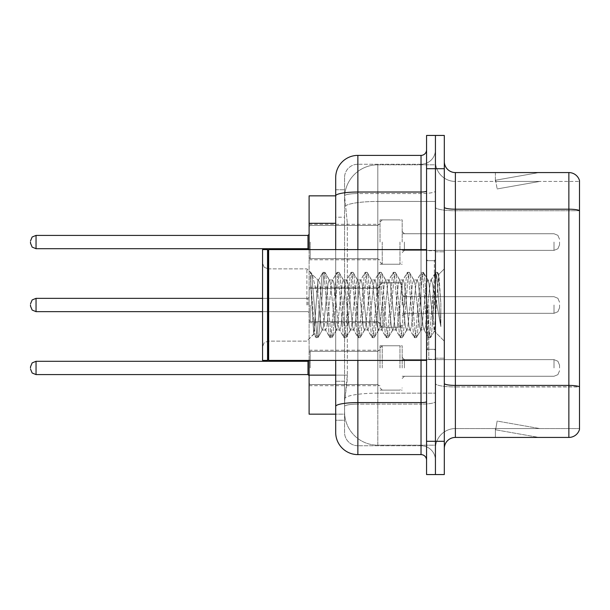 <?xml version="1.0" encoding="UTF-8"?>
<svg xmlns="http://www.w3.org/2000/svg" width="610" height="610" viewBox="0 0 610 610"><rect width="100%" height="100%" fill="white"/><g stroke="black" fill="none" stroke-linecap="round" stroke-linejoin="round"><path stroke-width="0.46" stroke-dasharray="3.05 2.29" d="M380.022 242.056L380.022 219.89L380.022 242.056M309.102 242.056L309.102 224.32L309.102 242.056M380.022 305L380.022 282.834L380.022 305M309.102 305L309.102 287.272L309.102 305M380.022 367.944L380.022 345.779L380.022 367.944M309.102 367.944L309.102 385.68L309.102 367.944M402.188 242.056L402.188 219.89L402.188 242.056M402.188 305L402.188 282.834L402.188 305M402.188 367.944L402.188 345.779L402.188 367.944M435.433 242.056L435.433 250.367L435.433 242.056M435.433 305L435.433 359.305L435.433 305M435.433 367.944L435.433 359.633L435.433 367.944M335.698 375.135L347.342 375.135L347.12 380.914L344.696 400.861L347.342 375.135L347.342 223.313L347.342 375.135L309.102 375.135L309.102 414.159L344.635 414.159L344.566 411.941A33.245 33.245 0 0 0 377.811 445.186L435.433 445.186L435.433 393.16L435.433 445.186L377.811 445.186L377.811 393.16L377.811 445.186A33.245 33.245 0 0 1 344.566 411.941L344.566 405.177L344.635 414.159L335.698 414.159L335.698 217.221L335.698 381.235L344.566 381.235L344.566 420.252L335.698 420.252L335.698 406.428L335.698 420.252L344.566 420.252L344.566 217.221L344.566 381.235L335.698 381.235M344.696 400.861L344.566 405.177L344.696 400.861M377.811 164.814L435.433 164.814L435.433 201.445L435.433 164.814L377.811 164.814A33.245 33.245 0 0 0 344.612 196.298L347.342 223.313L344.612 196.298A33.245 33.245 0 0 1 377.811 164.814L377.811 201.445L435.433 201.445L435.433 393.16L435.433 201.445L377.811 201.445L377.811 164.814A33.245 33.245 0 0 0 344.612 196.298M335.698 195.84L309.102 195.84L309.102 375.135M309.102 360.411L309.102 249.589M444.301 305L444.301 251.808L444.301 305M428.784 305L428.784 359.305L428.784 305M435.433 393.099L435.433 207.278L435.433 393.099M444.301 383.476L444.301 207.278L444.301 383.476A11.079 1.921 0 0 0 455.38 385.406L568.863 385.406A11.079 1.921 180 0 1 579.5 386.793L455.38 386.946L455.38 428.563A19.947 19.947 0 0 0 435.433 448.51A19.947 19.947 0 0 1 455.38 428.563L579.5 428.563L579.5 180.552A11.079 11.079 0 0 0 568.863 172.569L568.863 437.431A11.079 11.079 0 0 0 579.5 429.448L579.5 393.099L579.5 428.563L455.38 428.563L455.38 172.569A11.079 11.079 0 0 1 444.301 161.49L444.301 207.278L444.301 161.49M435.433 161.49L435.433 207.278L435.433 161.49A19.947 19.947 0 0 0 455.38 181.437A19.947 19.947 0 0 1 435.433 161.49A19.947 19.947 0 0 0 455.38 181.437L455.38 386.946A19.947 3.462 0 0 1 435.433 383.476A19.947 3.462 0 0 0 455.38 386.946L455.38 181.437L579.5 181.437L455.38 181.437M435.433 168.696L435.433 135.443L444.301 135.443L444.301 168.696L435.433 168.696L435.433 135.443L426.565 135.443L426.565 168.696L435.433 168.696L435.433 441.304L435.433 168.696M426.565 168.696L426.565 474.557L435.433 474.557L435.433 441.304L435.433 474.557L444.301 474.557L444.301 168.696M538.172 437.294A8.868 8.868 0 0 0 539.713 437.431L495.389 437.431L539.713 437.431A8.868 8.868 0 0 1 538.172 437.294A8.868 8.868 0 0 0 539.713 437.431A8.868 8.868 0 0 1 538.172 437.294A8.868 8.868 0 0 0 539.713 437.431A8.868 8.868 0 0 1 538.172 437.294A8.868 8.868 0 0 0 539.713 437.431A8.868 8.868 0 0 1 538.172 437.294A8.868 8.868 0 0 0 539.713 437.431A8.868 8.868 0 0 1 538.172 437.294A8.868 8.868 0 0 0 539.713 437.431A8.868 8.868 0 0 1 538.172 437.294A8.868 8.868 0 0 0 539.713 437.431A8.868 8.868 0 0 1 538.172 437.294A8.868 8.868 0 0 0 539.713 437.431A8.868 8.868 0 0 1 538.172 437.294A8.868 8.868 0 0 0 539.713 437.431A8.868 8.868 0 0 1 538.172 437.294L495.61 429.791L538.172 437.294M495.389 428.563L495.389 437.431L495.389 428.563L495.831 428.563L495.61 429.791L495.831 428.563L495.389 428.563L495.389 437.431L495.389 428.563L495.831 428.563L495.61 429.791L495.831 428.563L495.389 428.563L495.389 437.431L495.389 428.563L495.831 428.563L495.61 429.791L495.831 428.563L495.389 428.563L495.389 437.431L495.389 428.563L495.831 428.563L495.61 429.791L495.831 428.563L495.389 428.563L495.389 437.431L495.389 428.563L495.831 428.563L495.61 429.791L495.831 428.563L495.389 428.563L495.389 437.431L495.389 428.563L495.831 428.563L495.61 429.791L495.831 428.563L495.389 428.563L495.389 437.431L495.389 428.563L495.831 428.563L495.61 429.791L495.831 428.563L495.389 428.563L495.389 437.431L495.389 428.563L495.831 428.563L495.61 429.791L495.831 428.563L495.389 428.563L495.389 437.431L495.389 428.563L495.831 428.563L495.61 429.791L495.831 428.563L495.389 428.563M568.863 437.431L455.38 437.431L455.38 386.946L579.5 386.946L579.5 210.74L455.38 210.74A19.947 3.462 0 0 1 435.433 207.278A19.947 3.462 0 0 0 455.38 210.74L579.5 210.74M579.5 180.552A11.079 11.079 0 0 0 568.863 172.569L455.38 172.569M539.713 172.569L495.389 172.569L539.713 172.569A8.868 8.868 0 0 0 538.172 172.706A8.868 8.868 0 0 1 539.713 172.569A8.868 8.868 0 0 0 538.172 172.706A8.868 8.868 0 0 1 539.713 172.569A8.868 8.868 0 0 0 538.172 172.706A8.868 8.868 0 0 1 539.713 172.569A8.868 8.868 0 0 0 538.172 172.706A8.868 8.868 0 0 1 539.713 172.569A8.868 8.868 0 0 0 538.172 172.706A8.868 8.868 0 0 1 539.713 172.569A8.868 8.868 0 0 0 538.172 172.706A8.868 8.868 0 0 1 539.713 172.569A8.868 8.868 0 0 0 538.172 172.706A8.868 8.868 0 0 1 539.713 172.569A8.868 8.868 0 0 0 538.172 172.706A8.868 8.868 0 0 1 539.713 172.569A8.868 8.868 0 0 0 538.172 172.706A8.868 8.868 0 0 1 539.713 172.569M444.301 448.51A11.079 11.079 0 0 1 455.38 437.431M579.5 210.587L579.5 181.437L579.5 210.587A11.079 1.921 180 0 0 568.863 209.2L455.38 209.2A11.079 1.921 0 0 1 444.301 207.278M539.713 428.563L495.831 428.563L539.713 428.563L495.831 428.563L539.713 428.563L495.831 428.563L539.713 428.563L495.831 428.563L539.713 428.563L495.831 428.563L539.713 428.563L495.831 428.563L539.713 428.563L495.831 428.563L539.713 428.563L495.831 428.563L539.713 428.563L495.831 428.563L539.713 428.563L497.15 421.06L495.831 428.563L497.15 421.06L495.831 428.563L497.15 421.06L495.831 428.563L497.15 421.06L495.831 428.563L497.15 421.06L495.831 428.563L497.15 421.06L495.831 428.563L497.15 421.06L495.831 428.563L497.15 421.06L495.831 428.563L497.15 421.06L495.831 428.563L497.15 421.06L539.713 428.563M495.831 181.437L495.389 181.437L495.831 181.437L495.389 181.437L495.831 181.437L495.389 181.437L495.831 181.437L495.389 181.437L495.831 181.437L495.389 181.437L495.831 181.437L495.389 181.437L495.831 181.437L495.389 181.437L495.831 181.437L495.389 181.437L495.831 181.437L495.389 181.437L495.831 181.437L495.61 180.209L538.172 172.706L495.61 180.209L495.831 181.437L495.61 180.209L538.172 172.706L495.61 180.209L495.831 181.437L495.61 180.209L538.172 172.706L495.61 180.209L495.831 181.437L495.61 180.209L538.172 172.706L495.61 180.209L495.831 181.437L495.61 180.209L538.172 172.706L495.61 180.209L495.831 181.437L495.61 180.209L538.172 172.706L495.61 180.209L495.831 181.437L495.61 180.209L538.172 172.706L495.61 180.209L495.831 181.437L495.61 180.209L538.172 172.706L495.61 180.209L495.831 181.437L495.61 180.209L538.172 172.706L495.61 180.209L495.831 181.437L539.713 181.437L495.831 181.437L539.713 181.437L495.831 181.437L539.713 181.437L495.831 181.437L539.713 181.437L495.831 181.437L539.713 181.437L495.831 181.437L539.713 181.437L495.831 181.437L539.713 181.437L495.831 181.437L539.713 181.437L495.831 181.437L539.713 181.437L495.831 181.437L497.15 188.94L495.831 181.437M495.389 172.569L495.389 181.437L495.389 172.569M539.713 181.437L497.15 188.94L539.713 181.437M335.698 432.444A22.166 22.166 0 0 0 357.864 454.61L357.864 445.742A13.298 13.298 0 0 1 344.566 432.444L344.566 195.871L344.566 432.444A13.298 13.298 0 0 0 357.864 445.742L421.03 445.742L421.03 410.278L421.03 454.61A5.543 5.543 0 0 1 426.565 460.146L426.565 149.854L426.565 460.146M435.433 410.278L435.433 191.06L435.433 410.278M426.565 305L426.565 360.411L426.565 305M435.433 149.854L435.433 191.06L435.433 149.854A14.404 14.404 0 0 1 421.03 164.258A14.404 14.404 0 0 0 435.433 149.854A14.404 14.404 0 0 1 421.03 164.258L421.03 445.742L357.864 445.742L357.864 404.117L421.03 404.117A14.404 2.501 0 0 0 435.433 401.616A14.404 2.501 0 0 1 421.03 404.117L421.03 164.258L357.864 164.258L421.03 164.258M426.565 191.06A5.543 0.961 0 0 1 421.03 192.02L357.864 192.02A22.166 3.851 180 0 0 335.698 195.871L335.698 406.428A22.166 3.851 180 0 1 357.864 402.585L357.864 155.39A22.166 22.166 0 0 0 335.698 177.556A22.166 22.166 0 0 1 357.864 155.39L421.03 155.39A5.543 5.543 0 0 0 426.565 149.854A5.543 5.543 0 0 1 421.03 155.39L421.03 410.278L421.03 404.117L357.864 404.117L357.864 164.258L357.864 193.561L421.03 193.561A14.404 2.501 0 0 0 435.433 191.06A14.404 2.501 0 0 1 421.03 193.561L357.864 193.561L357.864 410.278L357.864 402.585L421.03 402.585A5.543 0.961 -0 0 0 426.565 401.616M357.864 454.61L421.03 454.61M335.698 189.748L344.566 189.748L335.698 189.748L335.698 217.221L344.566 217.221L344.566 189.748L344.566 217.221L335.698 217.221M335.698 360.411L335.698 249.589M344.566 177.556L344.566 195.871L344.566 177.556A13.298 13.298 0 0 1 357.864 164.258A13.298 13.298 0 0 0 344.566 177.556A13.298 13.298 0 0 1 357.864 164.258M435.433 460.146A14.404 14.404 0 0 0 421.03 445.742A14.404 14.404 0 0 1 435.433 460.146A14.404 14.404 0 0 0 421.03 445.742M559.553 367.944L559.553 365.176L559.553 367.944M559.553 305L559.553 307.768L559.553 305M559.553 242.056L559.553 244.823L559.553 242.056M268.095 359.854L267.546 360.411L267.546 249.589L267.546 360.411L267.546 249.589L268.095 250.146L268.095 359.854L268.095 305L268.095 359.854L268.652 360.411L268.652 249.589L268.652 305L268.652 249.589L426.565 249.589M267.546 360.411L262.559 360.411L262.559 249.589L262.559 346.678L262.559 249.589L267.546 249.589M306.883 305L306.883 268.865L306.883 305M336.278 305L333.937 283.307L332.763 279.952L332.389 280.264L331.588 283.307L326.899 326.693L325.725 330.048L325.351 329.736L324.55 326.693L319.861 283.307L318.687 279.952L317.962 281.157L317.962 279.952L317.962 296.895L312.068 274.309L317.962 296.895L318.687 305L317.962 296.895L317.962 279.952L310.345 272.861L317.962 279.952L318.687 279.952L317.962 281.157L313.761 333.983L311.733 305L310.345 272.327L310.345 272.861L310.772 272.327L310.345 272.861L310.345 278.091L314.874 333.296L315.759 337.421L314.874 333.296L310.345 278.091L313.761 333.983L316.049 337.673L313.761 333.983L306.883 341.135L268.095 341.135L264.206 342.728L262.559 346.678L264.206 342.728L268.095 341.135L306.883 341.135L313.959 334.059L317.962 279.952L318.687 279.952L319.861 283.307L324.55 326.693L325.351 329.736L329.835 337.421L328.95 333.296L324.261 276.704L323.087 272.327L321.912 276.704L317.223 333.296L316.049 337.673L317.81 337.673L316.636 333.296L311.939 276.704L310.772 272.327L312.061 274.309L311.054 272.579L311.939 276.704L316.636 333.296L318.092 337.421L316.049 337.673L317.223 333.296L321.912 276.704L322.797 272.579L324.84 272.327L323.674 276.704L318.977 333.296L318.092 337.421L322.576 329.736L322.202 330.048L321.035 326.693L318.687 305L321.035 326.693L322.202 330.048L325.725 330.048L329.835 337.421L328.95 333.296L324.261 276.704L323.087 272.327L324.84 272.327L323.674 276.704L318.977 333.296L318.092 337.421L322.202 330.048L325.725 330.048L326.899 326.693L331.588 283.307L332.389 280.264L336.873 272.579L335.988 276.704L331.291 333.296L329.835 337.421L331.878 337.673L330.712 333.296L326.014 276.704L324.84 272.327L329.613 280.264L329.24 279.952L328.066 283.307L323.376 326.693L322.576 329.736L323.376 326.693L328.066 283.307L329.24 279.952L332.763 279.952L336.873 272.579L335.988 276.704L331.291 333.296L330.124 337.673L331.878 337.673L330.712 333.296L326.014 276.704L325.13 272.579L329.24 279.952L332.763 279.952L333.937 283.307L338.626 326.693L339.427 329.736L338.626 326.693L336.278 305M332.763 305L330.414 283.307L329.613 280.264L330.414 283.307L335.103 326.693L336.278 330.048L335.103 326.693L332.763 305M350.353 305L348.005 283.307L346.831 279.952L346.465 280.264L345.664 283.307L340.967 326.693L339.8 330.048L339.427 329.736L343.91 337.421L343.026 333.296L338.329 276.704L336.873 272.579L338.916 272.327L337.742 276.704L333.052 333.296L331.878 337.673L336.651 329.736L339.8 330.048L343.91 337.421L343.026 333.296L338.329 276.704L337.162 272.327L338.916 272.327L337.742 276.704L333.052 333.296L332.168 337.421L336.278 330.048L339.8 330.048L340.967 326.693L345.664 283.307L346.465 280.264L350.948 272.579L350.056 276.704L345.367 333.296L343.91 337.421L345.954 337.673L344.78 333.296L340.09 276.704L338.916 272.327L343.689 280.264L343.316 279.952L342.141 283.307L337.452 326.693L336.651 329.736L337.452 326.693L342.141 283.307L343.316 279.952L346.831 279.952L350.948 272.579L350.056 276.704L345.367 333.296L344.192 337.673L345.954 337.673L344.78 333.296L340.09 276.704L339.206 272.579L343.316 279.952L346.831 279.952L348.005 283.307L352.702 326.693L353.503 329.736L352.702 326.693L350.353 305M346.831 305L344.49 283.307L343.689 280.264L344.49 283.307L349.179 326.693L350.353 330.048L349.179 326.693L346.831 305M364.429 305L362.081 283.307L360.906 279.952L360.54 280.264L359.732 283.307L355.043 326.693L353.869 330.048L353.503 329.736L357.978 337.421L357.094 333.296L352.405 276.704L350.948 272.579L352.992 272.327L351.817 276.704L347.128 333.296L345.954 337.673L350.727 329.736L353.869 330.048L357.978 337.421L357.094 333.296L352.405 276.704L351.23 272.327L352.992 272.327L351.817 276.704L347.128 333.296L346.244 337.421L350.353 330.048L353.869 330.048L355.043 326.693L359.732 283.307L360.54 280.264L365.016 272.579L364.132 276.704L359.442 333.296L357.978 337.421L360.03 337.673L358.855 333.296L354.166 276.704L352.992 272.327L357.757 280.264L357.391 279.952L356.217 283.307L351.528 326.693L350.727 329.736L351.528 326.693L356.217 283.307L357.391 279.952L360.906 279.952L365.016 272.579L364.132 276.704L359.442 333.296L358.268 337.673L360.03 337.673L358.855 333.296L354.166 276.704L353.281 272.579L357.391 279.952L360.906 279.952L362.081 283.307L366.77 326.693L367.578 329.736L366.77 326.693L364.429 305M360.906 305L358.566 283.307L357.757 280.264L358.566 283.307L363.255 326.693L364.429 330.048L363.255 326.693L360.906 305M378.497 305L376.156 283.307L374.982 279.952L374.609 280.264L373.808 283.307L369.119 326.693L367.944 330.048L367.578 329.736L372.054 337.421L371.17 333.296L366.48 276.704L365.016 272.579L367.067 272.327L365.893 276.704L361.204 333.296L360.03 337.673L364.795 329.736L367.944 330.048L372.054 337.421L371.17 333.296L366.48 276.704L365.306 272.327L367.067 272.327L365.893 276.704L361.204 333.296L360.319 337.421L364.429 330.048L367.944 330.048L369.119 326.693L373.808 283.307L374.609 280.264L379.092 272.579L378.208 276.704L373.518 333.296L372.054 337.421L374.105 337.673L372.931 333.296L368.242 276.704L367.067 272.327L371.833 280.264L371.467 279.952L370.293 283.307L365.603 326.693L364.795 329.736L365.603 326.693L370.293 283.307L371.467 279.952L374.982 279.952L379.092 272.579L378.208 276.704L373.518 333.296L372.344 337.673L374.105 337.673L372.931 333.296L368.242 276.704L367.35 272.579L371.467 279.952L374.982 279.952L376.156 283.307L380.846 326.693L381.646 329.736L380.846 326.693L378.497 305M374.982 305L372.634 283.307L371.833 280.264L372.634 283.307L377.331 326.693L378.497 330.048L377.331 326.693L374.982 305M392.573 305L390.232 283.307L389.058 279.952L388.684 280.264L387.884 283.307L383.194 326.693L382.02 330.048L381.646 329.736L386.13 337.421L385.245 333.296L380.556 276.704L379.092 272.579L381.143 272.327L379.969 276.704L375.272 333.296L374.105 337.673L378.871 329.736L382.02 330.048L386.13 337.421L385.245 333.296L380.556 276.704L379.382 272.327L381.143 272.327L379.969 276.704L375.272 333.296L374.387 337.421L378.497 330.048L382.02 330.048L383.194 326.693L387.884 283.307L388.684 280.264L393.168 272.579L392.283 276.704L387.594 333.296L386.13 337.421L388.173 337.673L387.007 333.296L382.31 276.704L381.143 272.327L385.909 280.264L385.535 279.952L384.369 283.307L379.672 326.693L378.871 329.736L379.672 326.693L384.369 283.307L385.535 279.952L389.058 279.952L393.168 272.579L392.283 276.704L387.594 333.296L386.42 337.673L388.173 337.673L387.007 333.296L382.31 276.704L381.425 272.579L385.535 279.952L389.058 279.952L390.232 283.307L394.922 326.693L395.722 329.736L394.922 326.693L392.573 305M389.058 305L386.709 283.307L385.909 280.264L386.709 283.307L391.399 326.693L392.573 330.048L391.399 326.693L389.058 305M406.649 305L404.3 283.307L403.134 279.952L402.76 280.264L401.959 283.307L397.27 326.693L396.096 330.048L395.722 329.736L400.206 337.421L399.321 333.296L394.624 276.704L393.168 272.579L395.211 272.327L394.045 276.704L389.348 333.296L388.173 337.673L392.947 329.736L396.096 330.048L400.206 337.421L399.321 333.296L394.624 276.704L393.458 272.327L395.211 272.327L394.045 276.704L389.348 333.296L388.463 337.421L392.573 330.048L396.096 330.048L397.27 326.693L401.959 283.307L402.76 280.264L407.244 272.579L406.359 276.704L401.662 333.296L400.206 337.421L402.249 337.673L401.075 333.296L396.386 276.704L395.211 272.327L399.985 280.264L399.611 279.952L398.437 283.307L393.747 326.693L392.947 329.736L393.747 326.693L398.437 283.307L399.611 279.952L403.134 279.952L407.244 272.579L406.359 276.704L401.662 333.296L400.495 337.673L402.249 337.673L401.075 333.296L396.386 276.704L395.501 272.579L399.611 279.952L403.134 279.952L404.3 283.307L408.997 326.693L409.798 329.736L408.997 326.693L406.649 305M403.134 305L400.785 283.307L399.985 280.264L400.785 283.307L405.475 326.693L406.649 330.048L405.475 326.693L403.134 305M420.725 305L418.376 283.307L417.202 279.952L416.836 280.264L416.035 283.307L411.338 326.693L410.164 330.048L409.798 329.736L414.281 337.421L413.389 333.296L408.7 276.704L407.244 272.579L409.287 272.327L408.113 276.704L403.423 333.296L402.249 337.673L407.022 329.736L410.164 330.048L414.281 337.421L413.389 333.296L408.7 276.704L407.526 272.327L409.287 272.327L408.113 276.704L403.423 333.296L402.539 337.421L406.649 330.048L410.164 330.048L411.338 326.693L416.035 283.307L416.836 280.264L421.319 272.579L420.427 276.704L415.738 333.296L414.281 337.421L416.325 337.673L415.151 333.296L410.461 276.704L409.287 272.327L414.06 280.264L413.687 279.952L412.512 283.307L407.823 326.693L407.022 329.736L407.823 326.693L412.512 283.307L413.687 279.952L417.202 279.952L421.319 272.579L420.427 276.704L415.738 333.296L414.564 337.673L416.325 337.673L415.151 333.296L410.461 276.704L409.577 272.579L413.687 279.952L417.202 279.952L418.376 283.307L423.065 326.693L423.874 329.736L423.065 326.693L420.725 305M417.202 305L414.861 283.307L414.06 280.264L414.861 283.307L419.55 326.693L420.725 330.048L419.55 326.693L417.202 305M433.222 288.904L433.222 323.925L428.937 283.307L427.762 279.952L426.588 283.307L421.899 326.693L420.725 330.048L424.24 330.048L428.35 337.421L427.465 333.296L422.776 276.704L421.319 272.579L423.363 272.327L422.189 276.704L417.499 333.296L416.325 337.673L421.091 329.736L424.24 330.048L428.35 337.421L427.465 333.296L422.776 276.704L421.601 272.327L423.363 272.327L422.189 276.704L417.499 333.296L416.615 337.421L421.091 329.736L421.899 326.693L426.588 283.307L427.762 279.952L431.278 279.952L430.103 283.307L425.414 326.693L424.24 330.048L425.414 326.693L430.103 283.307L430.912 280.264L435.387 272.579L434.503 276.704L429.814 333.296L428.35 337.421L430.401 337.673L429.226 333.296L424.537 276.704L423.363 272.327L428.128 280.264L431.278 279.952L435.387 272.579L434.503 276.704L429.814 333.296L428.639 337.673L430.401 337.673L429.226 333.296L424.537 276.704L423.653 272.579L428.128 280.264L428.937 283.307L434.221 331.047L438.872 274.553L440.839 303.124L440.839 326.647L436.958 305L433.222 288.904L432.452 283.307L431.278 279.952L432.452 283.307L433.222 288.904L433.222 323.925L434.442 330.963L438.682 274.485L440.839 303.124L438.613 276.704L437.439 272.327L436.264 276.704L431.575 333.296L430.401 337.673L431.575 333.296L436.264 276.704L437.439 272.327L438.613 276.704L440.839 303.124L440.839 326.647L436.851 276.704L435.387 272.579L437.439 272.327L435.677 272.327L436.851 276.704L440.839 326.647L436.958 305L433.222 288.904M377.811 393.16A33.245 5.772 180 0 0 344.963 398.04A33.245 5.772 180 0 1 377.811 393.16L435.433 393.16L377.811 393.16L377.811 201.445L377.811 393.16M345.428 205.906A33.245 5.772 180 0 1 377.811 201.445A33.245 5.772 180 0 0 345.428 205.906M344.566 411.941A33.245 33.245 0 0 0 377.811 445.186M335.698 223.313L309.102 223.313M444.301 441.304L426.565 441.304M435.433 448.51A19.947 19.947 0 0 1 455.38 428.563M357.864 249.589L357.864 360.411M421.03 360.411L421.03 249.589M357.864 193.561A13.298 2.31 180 0 0 344.566 195.871A13.298 2.31 180 0 1 357.864 193.561M357.864 404.117A13.298 2.31 180 0 0 344.566 406.428A13.298 2.31 180 0 1 357.864 404.117M357.864 445.742A13.298 13.298 0 0 1 344.566 432.444M310.208 367.944L310.208 351.322L310.208 367.944M307.989 367.944L307.989 361.295L307.989 374.593L307.989 361.295L307.989 374.593L307.989 361.295L307.989 374.593L307.989 361.295L307.989 374.593L307.989 361.295L307.989 374.593L307.989 361.295L307.989 374.593L307.989 361.295L307.989 374.593L307.989 361.295L307.989 374.593L307.989 361.295L307.989 374.593L307.989 361.295L307.989 374.593L307.989 361.295L307.989 374.593L307.989 361.295L307.989 374.593L307.989 361.295L307.989 374.593L307.989 361.295L307.989 374.593L307.989 361.295L307.989 374.593L307.989 361.295L307.989 374.593L309.102 375.707L307.989 374.593L309.102 375.707L307.989 374.593L309.102 375.707L307.989 374.593L309.102 375.707L307.989 374.593L309.102 375.707L307.989 374.593L309.102 375.707L307.989 374.593L309.102 375.707L307.989 374.593L309.102 375.707L307.989 374.593L36.043 374.593L36.043 361.295L36.043 374.593L36.043 361.295L36.043 374.593L36.043 361.295L36.043 374.593L36.043 361.295L36.043 374.593L36.043 361.295L36.043 374.593L36.043 361.295L36.043 374.593L36.043 361.295L36.043 374.593L36.043 361.295L36.043 374.593L36.043 361.295L36.043 374.593L36.043 361.295L36.043 374.593L36.043 361.295L36.043 374.593L36.043 361.295L36.043 374.593L36.043 361.295L36.043 374.593L36.043 361.295L36.043 374.593L36.043 361.295L36.043 374.593L36.043 361.295L36.043 374.593L36.043 361.295L32.155 362.889L30.5 366.839L32.155 362.889L36.043 361.295L307.989 361.295L307.989 367.944M404.407 367.944L404.407 359.633L404.407 367.944M399.969 367.944L399.969 345.779L399.969 367.944M382.241 367.944L382.241 345.779L382.241 367.944M377.811 367.944L377.811 384.567L377.811 367.944M554.01 367.944L554.01 359.633L554.01 367.944M310.208 305L310.208 321.623L310.208 305M307.989 305L307.989 298.351L307.989 305M30.5 306.106L32.155 310.055L36.043 311.649L307.989 311.649L36.043 311.649L32.155 310.055L30.5 306.106L32.155 310.055L36.043 311.649L307.989 311.649L36.043 311.649L32.155 310.055L30.5 306.106L32.155 310.055L36.043 311.649L307.989 311.649L36.043 311.649L32.155 310.055L30.5 306.106L32.155 310.055L36.043 311.649L307.989 311.649L36.043 311.649L32.155 310.055L30.5 306.106L32.155 310.055L36.043 311.649L307.989 311.649L36.043 311.649L32.155 310.055L30.5 306.106L32.155 310.055L36.043 311.649L307.989 311.649L36.043 311.649L32.155 310.055L30.5 306.106L32.155 310.055L36.043 311.649L307.989 311.649L36.043 311.649L32.155 310.055L30.5 306.106L32.155 310.055L36.043 311.649L36.043 298.351L36.043 311.649L36.043 298.351L36.043 311.649L36.043 298.351L36.043 311.649L36.043 298.351L36.043 311.649L36.043 298.351L36.043 311.649L36.043 298.351L36.043 311.649L36.043 298.351L36.043 311.649L36.043 298.351L36.043 311.649L36.043 298.351L36.043 311.649L36.043 298.351L36.043 311.649L36.043 298.351L36.043 311.649L36.043 298.351L36.043 311.649L36.043 298.351L36.043 311.649L36.043 298.351L36.043 311.649L36.043 298.351L36.043 305L36.043 298.351L307.989 298.351L309.102 297.245L307.989 298.351L309.102 297.245L307.989 298.351L309.102 297.245L307.989 298.351L309.102 297.245L307.989 298.351L309.102 297.245L307.989 298.351L309.102 297.245L307.989 298.351L309.102 297.245L307.989 298.351L309.102 297.245L307.989 298.351L36.043 298.351L32.155 299.945L30.5 303.894L32.155 299.945L36.043 298.351L307.989 298.351L36.043 298.351L32.155 299.945L30.5 303.894L32.155 299.945L36.043 298.351L307.989 298.351L36.043 298.351L32.155 299.945L30.5 303.894L32.155 299.945L36.043 298.351L307.989 298.351L36.043 298.351L32.155 299.945L30.5 303.894L32.155 299.945L36.043 298.351L307.989 298.351L36.043 298.351L32.155 299.945L30.5 303.894L32.155 299.945L36.043 298.351L307.989 298.351L36.043 298.351L32.155 299.945L30.5 303.894L32.155 299.945L36.043 298.351L307.989 298.351L36.043 298.351L32.155 299.945L30.5 303.894L32.155 299.945L36.043 298.351L262.559 298.351M404.407 305L404.407 296.689L404.407 305M399.969 305L399.969 327.166L399.969 305M382.241 305L382.241 327.166L382.241 305M377.811 305L377.811 288.377L377.811 305M554.01 305L554.01 313.311L554.01 305M310.208 242.056L310.208 258.678L310.208 242.056M307.989 242.056L307.989 248.705L307.989 235.407L307.989 248.705L307.989 235.407L307.989 248.705L307.989 235.407L307.989 248.705L307.989 235.407L307.989 248.705L307.989 235.407L307.989 248.705L307.989 235.407L307.989 248.705L307.989 235.407L307.989 248.705L307.989 235.407L307.989 248.705L307.989 235.407L307.989 248.705L307.989 235.407L307.989 248.705L307.989 235.407L307.989 248.705L307.989 235.407L307.989 248.705L307.989 235.407L307.989 248.705L307.989 235.407L307.989 248.705L307.989 235.407L307.989 248.705L307.989 242.056L307.989 248.705L309.102 249.81L307.989 248.705L309.102 249.81L307.989 248.705L309.102 249.81L307.989 248.705L309.102 249.81L307.989 248.705L309.102 249.81L307.989 248.705L309.102 249.81L307.989 248.705L309.102 249.81L307.989 248.705L309.102 249.81L307.989 248.705L36.043 248.705L36.043 235.407L36.043 248.705L36.043 235.407L36.043 248.705L36.043 235.407L36.043 248.705L36.043 235.407L36.043 248.705L36.043 235.407L36.043 248.705L36.043 235.407L36.043 248.705L36.043 235.407L36.043 248.705L36.043 235.407L36.043 248.705L36.043 235.407L36.043 248.705L36.043 235.407L36.043 248.705L36.043 235.407L36.043 248.705L36.043 235.407L36.043 248.705L36.043 235.407L36.043 248.705L36.043 235.407L36.043 248.705L36.043 235.407L36.043 248.705L36.043 235.407L36.043 242.056L36.043 235.407L307.989 235.407L307.989 242.056M404.407 242.056L404.407 250.367L404.407 242.056M399.969 242.056L399.969 264.221L399.969 242.056M382.241 242.056L382.241 264.221L382.241 242.056M377.811 242.056L377.811 225.433L377.811 242.056M554.01 242.056L554.01 250.367L554.01 242.056M434.328 305L434.328 260.676L434.328 305M427.679 305L427.679 349.324L427.679 305M309.102 224.32L380.022 224.32M309.102 287.272L380.022 287.272L309.102 287.272M309.102 350.216L380.022 350.216M380.022 219.89L402.188 219.89M380.022 282.834L402.188 282.834L380.022 282.834M380.022 345.779L402.188 345.779M402.188 233.744L435.433 233.744M402.188 296.689L435.433 296.689L402.188 296.689M402.188 359.633L435.433 359.633M402.188 376.256L435.433 376.256M402.188 313.311L435.433 313.311L402.188 313.311M402.188 250.367L435.433 250.367M380.022 390.11L402.188 390.11M380.022 327.166L402.188 327.166L380.022 327.166M380.022 264.221L402.188 264.221M309.102 385.68L380.022 385.68M309.102 322.728L380.022 322.728L309.102 322.728M309.102 259.784L380.022 259.784M435.433 251.808L444.301 251.808L435.433 251.808M428.784 359.305L435.433 359.305L428.784 359.305M435.433 260.676L426.565 260.676L435.433 260.676M435.433 349.324L426.565 349.324L435.433 349.324M428.784 250.695L435.433 250.695L428.784 250.695M435.433 358.192L444.301 358.192L435.433 358.192M309.102 352.427L310.208 351.322L377.811 351.322L310.208 351.322L309.102 352.427L310.208 351.322L377.811 351.322L310.208 351.322L309.102 352.427L310.208 351.322L377.811 351.322L310.208 351.322L309.102 352.427L310.208 351.322L377.811 351.322L310.208 351.322L309.102 352.427L310.208 351.322L377.811 351.322L310.208 351.322L309.102 352.427L310.208 351.322L377.811 351.322L310.208 351.322L309.102 352.427L310.208 351.322L377.811 351.322L310.208 351.322L309.102 352.427L310.208 351.322L377.811 351.322L310.208 351.322L309.102 352.427L310.208 351.322L377.811 351.322L380.022 349.103M402.188 378.474L404.407 376.256L554.01 376.256L404.407 376.256L402.188 378.474L404.407 376.256L554.01 376.256L404.407 376.256L402.188 378.474L404.407 376.256L554.01 376.256L404.407 376.256L402.188 378.474L404.407 376.256L554.01 376.256L404.407 376.256L402.188 378.474L404.407 376.256L554.01 376.256L404.407 376.256L402.188 378.474L404.407 376.256L554.01 376.256L404.407 376.256L402.188 378.474L404.407 376.256L554.01 376.256L404.407 376.256L402.188 378.474L404.407 376.256L554.01 376.256L404.407 376.256L402.188 378.474L404.407 376.256L554.01 376.256L557.898 374.662L559.553 370.712L557.898 374.662L554.01 376.256L557.898 374.662L559.553 370.712L557.898 374.662L554.01 376.256L557.898 374.662L559.553 370.712L557.898 374.662L554.01 376.256L557.898 374.662L559.553 370.712L557.898 374.662L554.01 376.256L557.898 374.662L559.553 370.712L557.898 374.662L554.01 376.256L557.898 374.662L559.553 370.712L557.898 374.662L554.01 376.256L557.898 374.662L559.553 370.712L557.898 374.662L554.01 376.256L557.898 374.662L559.553 370.712L557.898 374.662L554.01 376.256L557.898 374.662L559.553 370.712M380.022 347.997L382.241 345.779L399.969 345.779L382.241 345.779L380.022 347.997L382.241 345.779L399.969 345.779L382.241 345.779L380.022 347.997L382.241 345.779L399.969 345.779L382.241 345.779L380.022 347.997L382.241 345.779L399.969 345.779L382.241 345.779L380.022 347.997L382.241 345.779L399.969 345.779L382.241 345.779L380.022 347.997L382.241 345.779L399.969 345.779L382.241 345.779L380.022 347.997L382.241 345.779L399.969 345.779L382.241 345.779L380.022 347.997L382.241 345.779L399.969 345.779L382.241 345.779L380.022 347.997L382.241 345.779L399.969 345.779L402.188 347.997M309.102 383.461L310.208 384.567L377.811 384.567L310.208 384.567L309.102 383.461L310.208 384.567L377.811 384.567L310.208 384.567L309.102 383.461L310.208 384.567L377.811 384.567L310.208 384.567L309.102 383.461L310.208 384.567L377.811 384.567L310.208 384.567L309.102 383.461L310.208 384.567L377.811 384.567L310.208 384.567L309.102 383.461L310.208 384.567L377.811 384.567L310.208 384.567L309.102 383.461L310.208 384.567L377.811 384.567L310.208 384.567L309.102 383.461L310.208 384.567L377.811 384.567L310.208 384.567L309.102 383.461L310.208 384.567L377.811 384.567L380.022 386.786M402.188 357.414L404.407 359.633L554.01 359.633L404.407 359.633L402.188 357.414L404.407 359.633L554.01 359.633L404.407 359.633L402.188 357.414L404.407 359.633L554.01 359.633L404.407 359.633L402.188 357.414L404.407 359.633L554.01 359.633L404.407 359.633L402.188 357.414L404.407 359.633L554.01 359.633L404.407 359.633L402.188 357.414L404.407 359.633L554.01 359.633L404.407 359.633L402.188 357.414L404.407 359.633L554.01 359.633L404.407 359.633L402.188 357.414L404.407 359.633L554.01 359.633L404.407 359.633L402.188 357.414L404.407 359.633L554.01 359.633L557.898 361.227L559.553 365.176L557.898 361.227L554.01 359.633L557.898 361.227L559.553 365.176L557.898 361.227L554.01 359.633L557.898 361.227L559.553 365.176L557.898 361.227L554.01 359.633L557.898 361.227L559.553 365.176L557.898 361.227L554.01 359.633L557.898 361.227L559.553 365.176L557.898 361.227L554.01 359.633L557.898 361.227L559.553 365.176L557.898 361.227L554.01 359.633L557.898 361.227L559.553 365.176L557.898 361.227L554.01 359.633L557.898 361.227L559.553 365.176L557.898 361.227L554.01 359.633L557.898 361.227L559.553 365.176M380.022 387.891L382.241 390.11L399.969 390.11L382.241 390.11L380.022 387.891L382.241 390.11L399.969 390.11L382.241 390.11L380.022 387.891L382.241 390.11L399.969 390.11L382.241 390.11L380.022 387.891L382.241 390.11L399.969 390.11L382.241 390.11L380.022 387.891L382.241 390.11L399.969 390.11L382.241 390.11L380.022 387.891L382.241 390.11L399.969 390.11L382.241 390.11L380.022 387.891L382.241 390.11L399.969 390.11L382.241 390.11L380.022 387.891L382.241 390.11L399.969 390.11L382.241 390.11L380.022 387.891L382.241 390.11L399.969 390.11L402.188 387.891M36.043 374.593L32.155 373L30.5 369.05L32.155 373L36.043 374.593L307.989 374.593L36.043 374.593L32.155 373L30.5 369.05L32.155 373L36.043 374.593L307.989 374.593L36.043 374.593L32.155 373L30.5 369.05L32.155 373L36.043 374.593L307.989 374.593L36.043 374.593L32.155 373L30.5 369.05L32.155 373L36.043 374.593L307.989 374.593L36.043 374.593L32.155 373L30.5 369.05L32.155 373L36.043 374.593L307.989 374.593L36.043 374.593L32.155 373L30.5 369.05L32.155 373L36.043 374.593L307.989 374.593L36.043 374.593L32.155 373L30.5 369.05L32.155 373L36.043 374.593L307.989 374.593L36.043 374.593L32.155 373L30.5 369.05L32.155 373L36.043 374.593L307.989 374.593M307.989 361.295L309.102 360.19L307.989 361.295L309.102 360.19L307.989 361.295L309.102 360.19L307.989 361.295L309.102 360.19L307.989 361.295L309.102 360.19L307.989 361.295L309.102 360.19L307.989 361.295L309.102 360.19L307.989 361.295L309.102 360.19L307.989 361.295L36.043 361.295L32.155 362.889L30.5 366.839L32.155 362.889L36.043 361.295L307.989 361.295L36.043 361.295L32.155 362.889L30.5 366.839L32.155 362.889L36.043 361.295L307.989 361.295L36.043 361.295L32.155 362.889L30.5 366.839L32.155 362.889L36.043 361.295L307.989 361.295L36.043 361.295L32.155 362.889L30.5 366.839L32.155 362.889L36.043 361.295L307.989 361.295L36.043 361.295L32.155 362.889L30.5 366.839L32.155 362.889L36.043 361.295L307.989 361.295L36.043 361.295L32.155 362.889L30.5 366.839L32.155 362.889L36.043 361.295L307.989 361.295L36.043 361.295L32.155 362.889L30.5 366.839L32.155 362.889L36.043 361.295L307.989 361.295L36.043 361.295M310.208 321.623L309.102 320.517L310.208 321.623L377.811 321.623L380.022 323.841L377.811 321.623L380.022 323.841L377.811 321.623L380.022 323.841L377.811 321.623L380.022 323.841L377.811 321.623L380.022 323.841L377.811 321.623L380.022 323.841L377.811 321.623L380.022 323.841L377.811 321.623L380.022 323.841L377.811 321.623L310.208 321.623L309.102 320.517L310.208 321.623L377.811 321.623L310.208 321.623L309.102 320.517L310.208 321.623L377.811 321.623L310.208 321.623L309.102 320.517L310.208 321.623L377.811 321.623L310.208 321.623L309.102 320.517L310.208 321.623L377.811 321.623L310.208 321.623L309.102 320.517L310.208 321.623L377.811 321.623L310.208 321.623L309.102 320.517L310.208 321.623L377.811 321.623L310.208 321.623L309.102 320.517L310.208 321.623L377.811 321.623L310.208 321.623M404.407 296.689L402.188 294.47L404.407 296.689L554.01 296.689L557.898 298.282L559.553 302.232L557.898 298.282L554.01 296.689L557.898 298.282L559.553 302.232L557.898 298.282L554.01 296.689L557.898 298.282L559.553 302.232L557.898 298.282L554.01 296.689L557.898 298.282L559.553 302.232L557.898 298.282L554.01 296.689L557.898 298.282L559.553 302.232L557.898 298.282L554.01 296.689L557.898 298.282L559.553 302.232L557.898 298.282L554.01 296.689L557.898 298.282L559.553 302.232L557.898 298.282L554.01 296.689L557.898 298.282L559.553 302.232L557.898 298.282L554.01 296.689L404.407 296.689L402.188 294.47L404.407 296.689L554.01 296.689L404.407 296.689L402.188 294.47L404.407 296.689L554.01 296.689L404.407 296.689L402.188 294.47L404.407 296.689L554.01 296.689L404.407 296.689L402.188 294.47L404.407 296.689L554.01 296.689L404.407 296.689L402.188 294.47L404.407 296.689L554.01 296.689L404.407 296.689L402.188 294.47L404.407 296.689L554.01 296.689L404.407 296.689L402.188 294.47L404.407 296.689L554.01 296.689L404.407 296.689M399.969 327.166L402.188 324.947L399.969 327.166L402.188 324.947L399.969 327.166L402.188 324.947L399.969 327.166L402.188 324.947L399.969 327.166L402.188 324.947L399.969 327.166L402.188 324.947L399.969 327.166L402.188 324.947L399.969 327.166L402.188 324.947L399.969 327.166L382.241 327.166L380.022 324.947L382.241 327.166L399.969 327.166L382.241 327.166L380.022 324.947L382.241 327.166L399.969 327.166L382.241 327.166L380.022 324.947L382.241 327.166L399.969 327.166L382.241 327.166L380.022 324.947L382.241 327.166L399.969 327.166L382.241 327.166L380.022 324.947L382.241 327.166L399.969 327.166L382.241 327.166L380.022 324.947L382.241 327.166L399.969 327.166L382.241 327.166L380.022 324.947L382.241 327.166L399.969 327.166L382.241 327.166L380.022 324.947L382.241 327.166L399.969 327.166M377.811 288.377L380.022 286.159L377.811 288.377L380.022 286.159L377.811 288.377L380.022 286.159L377.811 288.377L380.022 286.159L377.811 288.377L380.022 286.159L377.811 288.377L380.022 286.159L377.811 288.377L380.022 286.159L377.811 288.377L380.022 286.159L377.811 288.377L310.208 288.377L309.102 289.483L310.208 288.377L377.811 288.377L310.208 288.377L309.102 289.483L310.208 288.377L377.811 288.377L310.208 288.377L309.102 289.483L310.208 288.377L377.811 288.377L310.208 288.377L309.102 289.483L310.208 288.377L377.811 288.377L310.208 288.377L309.102 289.483L310.208 288.377L377.811 288.377L310.208 288.377L309.102 289.483L310.208 288.377L377.811 288.377L310.208 288.377L309.102 289.483L310.208 288.377L377.811 288.377L310.208 288.377L309.102 289.483L310.208 288.377L377.811 288.377M554.01 313.311L557.898 311.718L559.553 307.768L557.898 311.718L554.01 313.311L557.898 311.718L559.553 307.768L557.898 311.718L554.01 313.311L557.898 311.718L559.553 307.768L557.898 311.718L554.01 313.311L557.898 311.718L559.553 307.768L557.898 311.718L554.01 313.311L557.898 311.718L559.553 307.768L557.898 311.718L554.01 313.311L557.898 311.718L559.553 307.768L557.898 311.718L554.01 313.311L557.898 311.718L559.553 307.768L557.898 311.718L554.01 313.311L557.898 311.718L559.553 307.768L557.898 311.718L554.01 313.311L404.407 313.311L402.188 315.53L404.407 313.311L554.01 313.311L404.407 313.311L402.188 315.53L404.407 313.311L554.01 313.311L404.407 313.311L402.188 315.53L404.407 313.311L554.01 313.311L404.407 313.311L402.188 315.53L404.407 313.311L554.01 313.311L404.407 313.311L402.188 315.53L404.407 313.311L554.01 313.311L404.407 313.311L402.188 315.53L404.407 313.311L554.01 313.311L404.407 313.311L402.188 315.53L404.407 313.311L554.01 313.311L404.407 313.311L402.188 315.53L404.407 313.311L554.01 313.311M382.241 282.834L399.969 282.834L402.188 285.053L399.969 282.834L402.188 285.053L399.969 282.834L402.188 285.053L399.969 282.834L402.188 285.053L399.969 282.834L402.188 285.053L399.969 282.834L402.188 285.053L399.969 282.834L402.188 285.053L399.969 282.834L402.188 285.053L399.969 282.834L382.241 282.834L380.022 285.053L382.241 282.834L399.969 282.834L382.241 282.834L380.022 285.053L382.241 282.834L399.969 282.834L382.241 282.834L380.022 285.053L382.241 282.834L399.969 282.834L382.241 282.834L380.022 285.053L382.241 282.834L399.969 282.834L382.241 282.834L380.022 285.053L382.241 282.834L399.969 282.834L382.241 282.834L380.022 285.053L382.241 282.834L399.969 282.834L382.241 282.834L380.022 285.053L382.241 282.834L399.969 282.834L382.241 282.834L380.022 285.053L382.241 282.834M262.559 311.649L307.989 311.649L309.102 312.755L307.989 311.649L309.102 312.755L307.989 311.649L309.102 312.755L307.989 311.649L309.102 312.755L307.989 311.649L309.102 312.755L307.989 311.649L309.102 312.755L307.989 311.649L309.102 312.755L307.989 311.649L309.102 312.755L307.989 311.649L36.043 311.649M309.102 257.572L310.208 258.678L377.811 258.678L310.208 258.678L309.102 257.572L310.208 258.678L377.811 258.678L310.208 258.678L309.102 257.572L310.208 258.678L377.811 258.678L310.208 258.678L309.102 257.572L310.208 258.678L377.811 258.678L310.208 258.678L309.102 257.572L310.208 258.678L377.811 258.678L310.208 258.678L309.102 257.572L310.208 258.678L377.811 258.678L310.208 258.678L309.102 257.572L310.208 258.678L377.811 258.678L310.208 258.678L309.102 257.572L310.208 258.678L377.811 258.678L310.208 258.678L309.102 257.572L310.208 258.678L377.811 258.678L380.022 260.897M307.989 235.407L309.102 234.293L307.989 235.407L309.102 234.293L307.989 235.407L309.102 234.293L307.989 235.407L309.102 234.293L307.989 235.407L309.102 234.293L307.989 235.407L309.102 234.293L307.989 235.407L309.102 234.293L307.989 235.407L309.102 234.293L307.989 235.407L36.043 235.407L32.155 237L30.5 240.95L32.155 237L36.043 235.407L307.989 235.407L36.043 235.407L32.155 237L30.5 240.95L32.155 237L36.043 235.407L307.989 235.407L36.043 235.407L32.155 237L30.5 240.95L32.155 237L36.043 235.407L307.989 235.407L36.043 235.407L32.155 237L30.5 240.95L32.155 237L36.043 235.407L307.989 235.407L36.043 235.407L32.155 237L30.5 240.95L32.155 237L36.043 235.407L307.989 235.407L36.043 235.407L32.155 237L30.5 240.95L32.155 237L36.043 235.407L307.989 235.407L36.043 235.407L32.155 237L30.5 240.95L32.155 237L36.043 235.407L307.989 235.407L36.043 235.407L32.155 237L30.5 240.95L32.155 237L36.043 235.407M36.043 248.705L32.155 247.111L30.5 243.161L32.155 247.111L36.043 248.705L307.989 248.705L36.043 248.705L32.155 247.111L30.5 243.161L32.155 247.111L36.043 248.705L307.989 248.705L36.043 248.705L32.155 247.111L30.5 243.161L32.155 247.111L36.043 248.705L307.989 248.705L36.043 248.705L32.155 247.111L30.5 243.161L32.155 247.111L36.043 248.705L307.989 248.705L36.043 248.705L32.155 247.111L30.5 243.161L32.155 247.111L36.043 248.705L307.989 248.705L36.043 248.705L32.155 247.111L30.5 243.161L32.155 247.111L36.043 248.705L307.989 248.705L36.043 248.705L32.155 247.111L30.5 243.161L32.155 247.111L36.043 248.705L307.989 248.705L36.043 248.705L32.155 247.111L30.5 243.161L32.155 247.111L36.043 248.705L307.989 248.705M402.188 231.525L404.407 233.744L554.01 233.744L404.407 233.744L402.188 231.525L404.407 233.744L554.01 233.744L404.407 233.744L402.188 231.525L404.407 233.744L554.01 233.744L404.407 233.744L402.188 231.525L404.407 233.744L554.01 233.744L404.407 233.744L402.188 231.525L404.407 233.744L554.01 233.744L404.407 233.744L402.188 231.525L404.407 233.744L554.01 233.744L404.407 233.744L402.188 231.525L404.407 233.744L554.01 233.744L404.407 233.744L402.188 231.525L404.407 233.744L554.01 233.744L404.407 233.744L402.188 231.525L404.407 233.744L554.01 233.744L557.898 235.338L559.553 239.288L557.898 235.338L554.01 233.744L557.898 235.338L559.553 239.288L557.898 235.338L554.01 233.744L557.898 235.338L559.553 239.288L557.898 235.338L554.01 233.744L557.898 235.338L559.553 239.288L557.898 235.338L554.01 233.744L557.898 235.338L559.553 239.288L557.898 235.338L554.01 233.744L557.898 235.338L559.553 239.288L557.898 235.338L554.01 233.744L557.898 235.338L559.553 239.288L557.898 235.338L554.01 233.744L557.898 235.338L559.553 239.288L557.898 235.338L554.01 233.744L557.898 235.338L559.553 239.288M380.022 262.003L382.241 264.221L399.969 264.221L382.241 264.221L380.022 262.003L382.241 264.221L399.969 264.221L382.241 264.221L380.022 262.003L382.241 264.221L399.969 264.221L382.241 264.221L380.022 262.003L382.241 264.221L399.969 264.221L382.241 264.221L380.022 262.003L382.241 264.221L399.969 264.221L382.241 264.221L380.022 262.003L382.241 264.221L399.969 264.221L382.241 264.221L380.022 262.003L382.241 264.221L399.969 264.221L382.241 264.221L380.022 262.003L382.241 264.221L399.969 264.221L382.241 264.221L380.022 262.003L382.241 264.221L399.969 264.221L402.188 262.003M309.102 226.539L310.208 225.433L377.811 225.433L310.208 225.433L309.102 226.539L310.208 225.433L377.811 225.433L310.208 225.433L309.102 226.539L310.208 225.433L377.811 225.433L310.208 225.433L309.102 226.539L310.208 225.433L377.811 225.433L310.208 225.433L309.102 226.539L310.208 225.433L377.811 225.433L310.208 225.433L309.102 226.539L310.208 225.433L377.811 225.433L310.208 225.433L309.102 226.539L310.208 225.433L377.811 225.433L310.208 225.433L309.102 226.539L310.208 225.433L377.811 225.433L310.208 225.433L309.102 226.539L310.208 225.433L377.811 225.433L380.022 223.214M402.188 252.586L404.407 250.367L554.01 250.367L404.407 250.367L402.188 252.586L404.407 250.367L554.01 250.367L404.407 250.367L402.188 252.586L404.407 250.367L554.01 250.367L404.407 250.367L402.188 252.586L404.407 250.367L554.01 250.367L404.407 250.367L402.188 252.586L404.407 250.367L554.01 250.367L404.407 250.367L402.188 252.586L404.407 250.367L554.01 250.367L404.407 250.367L402.188 252.586L404.407 250.367L554.01 250.367L404.407 250.367L402.188 252.586L404.407 250.367L554.01 250.367L404.407 250.367L402.188 252.586L404.407 250.367L554.01 250.367L557.898 248.773L559.553 244.823L557.898 248.773L554.01 250.367L557.898 248.773L559.553 244.823L557.898 248.773L554.01 250.367L557.898 248.773L559.553 244.823L557.898 248.773L554.01 250.367L557.898 248.773L559.553 244.823L557.898 248.773L554.01 250.367L557.898 248.773L559.553 244.823L557.898 248.773L554.01 250.367L557.898 248.773L559.553 244.823L557.898 248.773L554.01 250.367L557.898 248.773L559.553 244.823L557.898 248.773L554.01 250.367L557.898 248.773L559.553 244.823L557.898 248.773L554.01 250.367L557.898 248.773L559.553 244.823M380.022 222.109L382.241 219.89L399.969 219.89L382.241 219.89L380.022 222.109L382.241 219.89L399.969 219.89L382.241 219.89L380.022 222.109L382.241 219.89L399.969 219.89L382.241 219.89L380.022 222.109L382.241 219.89L399.969 219.89L382.241 219.89L380.022 222.109L382.241 219.89L399.969 219.89L382.241 219.89L380.022 222.109L382.241 219.89L399.969 219.89L382.241 219.89L380.022 222.109L382.241 219.89L399.969 219.89L382.241 219.89L380.022 222.109L382.241 219.89L399.969 219.89L382.241 219.89L380.022 222.109L382.241 219.89L399.969 219.89L402.188 222.109M434.328 260.676L435.433 259.563L434.328 260.676L427.679 260.676L426.565 259.563L427.679 260.676L434.328 260.676M427.679 349.324L434.328 349.324L435.433 350.437L434.328 349.324L427.679 349.324L426.565 350.437L427.679 349.324M268.652 360.411L426.565 360.411M268.095 268.865L306.883 268.865L310.772 272.327L306.883 268.865L268.095 268.865L264.206 267.271L262.559 263.322L264.206 267.271L268.095 268.865M438.682 274.485L444.301 268.865L438.682 274.485M434.221 331.055L444.301 341.135L434.221 331.055M268.095 250.146L268.652 249.589M434.45 330.971L430.683 337.421L434.45 330.971M438.872 274.553L437.721 272.579L438.872 274.553M318.313 280.264L322.797 272.579L318.313 280.264M36.043 298.351L32.155 299.945L30.5 303.894"/><path stroke-width="0.91" d="M335.698 195.84L309.102 195.84L309.102 249.589M357.864 360.411L357.864 454.61A22.166 22.166 0 0 1 335.698 432.444L335.698 414.159L309.102 414.159L309.102 360.411M444.301 448.51A11.079 11.079 0 0 1 455.38 437.431L568.863 437.431L568.863 172.569L455.38 172.569A11.079 11.079 0 0 1 444.301 161.49A11.079 11.079 0 0 0 455.38 172.569L455.38 437.431M435.433 441.304L435.433 474.557L444.301 474.557L444.301 441.304L435.433 441.304L435.433 474.557L426.565 474.557L426.565 441.304L435.433 441.304L435.433 168.696L435.433 441.304M426.565 441.304L426.565 135.443L435.433 135.443L435.433 168.696L435.433 135.443L444.301 135.443L444.301 441.304M579.5 180.552A11.079 11.079 0 0 0 568.863 172.569A11.079 11.079 0 0 1 579.5 180.552L579.5 429.448A11.079 11.079 0 0 1 568.863 437.431M579.5 210.74L579.5 386.793A11.079 1.921 180 0 0 568.863 385.406L455.38 385.406A11.079 1.921 0 0 1 444.301 383.476M335.698 432.444L335.698 381.235M357.864 454.61L421.03 454.61L421.03 360.411M335.698 217.221L335.698 177.556A22.166 22.166 0 0 1 357.864 155.39L421.03 155.39A5.543 5.543 0 0 0 426.565 149.854M426.565 401.616A5.543 0.961 0 0 1 421.03 402.585L357.864 402.585A22.166 3.851 180 0 0 335.698 406.428L335.698 360.411M335.698 249.589L335.698 195.871A22.166 3.851 180 0 1 357.864 192.02L421.03 192.02L421.03 155.39M335.698 177.556L335.698 189.748M426.565 460.146A5.543 5.543 0 0 0 421.03 454.61M30.5 367.944L30.5 366.839L30.5 367.944M30.5 305L30.5 306.106L30.5 305M30.5 242.056L30.5 243.161L30.5 242.056M268.652 360.411L268.095 359.854L268.095 250.146L268.652 249.589L268.652 360.411L426.565 360.411M267.546 360.411L262.559 360.411L262.559 249.589L267.546 249.589L267.546 360.411L268.095 359.854M335.698 223.313L309.102 223.313M335.698 375.135L309.102 375.135M579.5 210.587A11.079 1.921 180 0 0 568.863 209.2L455.38 209.2A11.079 1.921 0 0 1 444.301 207.278M444.301 168.696L426.565 168.696M357.864 155.39L357.864 249.589M421.03 249.589L421.03 192.02A5.543 0.961 0 0 0 426.565 191.06M30.5 366.839L32.155 362.889L36.043 361.295L36.043 374.593L307.989 374.593L307.989 361.295L309.102 360.19M262.559 298.351L36.043 298.351L36.043 311.649L32.155 310.055L30.5 306.106M307.989 235.407L36.043 235.407L36.043 248.705L307.989 248.705L307.989 235.407L309.102 234.293M268.095 250.146L267.546 249.589M268.652 249.589L426.565 249.589M307.989 374.593L309.102 375.707M36.043 361.295L307.989 361.295M36.043 374.593L32.155 373L30.5 369.05M36.043 311.649L262.559 311.649M36.043 298.351L32.155 299.945L30.5 303.894M36.043 248.705L32.155 247.111L30.5 243.161M36.043 235.407L32.155 237L30.5 240.95M307.989 248.705L309.102 249.81"/></g></svg>
